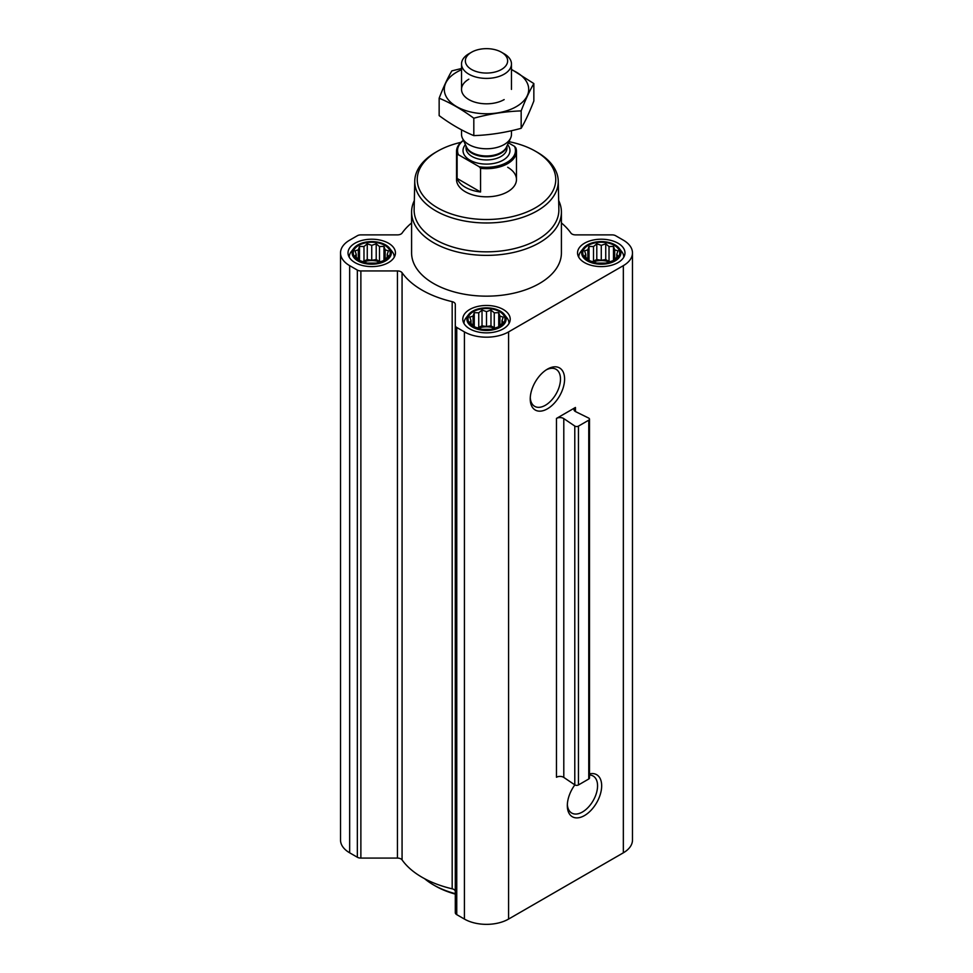 <?xml version="1.0" encoding="UTF-8"?>
<svg xmlns="http://www.w3.org/2000/svg" width="973" height="973" viewBox="0 0 973 973"><rect width="100%" height="100%" fill="white"/><g stroke="black" fill="none" stroke-linecap="round" stroke-linejoin="round"><path stroke-width="1.46" d="M546.352 369.813A21.394 12.345 -60 0 1 556.057 369.29A21.394 12.345 -60 0 1 559.329 386.427A21.394 12.345 -60 0 1 545.366 405.279A21.394 12.345 -60 0 1 534.663 406.337A21.394 12.345 -60 0 1 530.273 397.665M411.591 222.939A91.134 52.615 0 0 0 402.068 233.094A4.999 2.883 0 0 1 397.446 234.882L360.874 234.882A4.999 2.883 0 0 0 357.346 235.734L349.66 240.161A31.209 18.025 0 0 0 340.526 252.907A31.209 18.025 0 0 0 349.66 265.653L357.346 270.08A4.999 2.883 0 0 0 360.874 270.932L397.446 270.932A4.999 2.883 0 0 1 402.068 272.72A91.134 52.615 0 0 0 452.177 301.654A4.999 2.883 0 0 1 455.291 304.318L455.291 912.601A4.999 2.883 0 0 0 456.751 914.644L464.425 919.071A31.209 18.025 0 0 0 508.575 919.071L623.34 852.81A31.209 18.025 0 0 0 632.474 840.076L632.474 252.907A31.209 18.025 0 0 0 623.34 240.161L615.654 235.734A4.999 2.883 0 0 0 612.126 234.882L575.554 234.882A4.999 2.883 0 0 1 570.932 233.094A91.134 52.615 0 0 0 561.409 222.939M455.291 891.487A4.999 2.883 0 0 0 452.177 888.811A91.134 52.615 0 0 1 402.068 859.889A4.999 2.883 0 0 0 397.446 858.089L360.874 858.089A4.999 2.883 0 0 1 357.346 857.249L349.66 852.81A31.209 18.025 0 0 1 340.526 840.076L340.526 252.907M388.446 256.045L383.97 260.521L379.494 262.065L376.21 263.111L367.259 263.111L359.499 260.521L355.023 256.045L356.227 254.306L355.023 250.876L358.307 249.83L359.499 246.4L363.975 246.546L367.259 243.809L371.735 245.354L376.21 243.809L379.494 246.546L383.97 246.4L385.162 249.83L388.446 250.876L387.242 254.306L388.446 256.045M384.797 245.366A18.475 10.667 180 0 1 376.515 263.209A18.475 10.667 180 0 1 353.892 250.146A18.475 10.667 180 0 1 384.797 245.366M617.977 256.045L613.501 260.521L609.025 262.065L605.741 263.111L596.79 263.111L589.03 260.521L584.554 256.045L585.758 254.306L584.554 250.876L587.838 249.83L589.03 246.4L593.506 246.546L596.79 243.809L601.265 245.354L605.741 243.809L609.025 246.546L613.501 246.4L614.693 249.83L617.977 250.876L616.773 254.306L617.977 256.045M614.328 245.366A18.475 10.667 180 0 1 606.045 263.209A18.475 10.667 180 0 1 583.423 250.146A18.475 10.667 180 0 1 614.328 245.366M503.211 322.306L498.735 326.782L494.26 328.315L490.976 329.373L482.024 329.373L474.265 326.782L469.789 322.306L470.993 320.567L469.789 317.137L473.073 316.091L474.265 312.661L478.74 312.807L482.024 310.071L486.5 311.615L490.976 310.071L494.26 312.807L498.735 312.661L499.927 316.091L503.211 317.137L502.007 320.567L503.211 322.306M499.563 311.628A18.475 10.667 180 0 1 491.28 329.47A18.475 10.667 180 0 1 468.658 316.407A18.475 10.667 180 0 1 499.563 311.628M589.492 419.144A2.493 1.447 0 0 1 588.762 420.166L578.461 426.113A2.493 1.447 0 0 1 574.788 426.04L563.793 418.597A4.999 2.883 0 0 0 556.459 418.426L556.459 777.257A4.999 2.883 0 0 1 563.793 777.415L574.788 784.858A2.493 1.447 0 0 0 578.461 784.943L588.762 778.996A2.493 1.447 0 0 0 589.492 777.974L589.492 419.144A2.493 1.447 0 0 0 588.616 418.049L575.736 411.701A4.999 2.883 0 0 1 573.985 409.511A4.999 2.883 0 0 1 575.444 407.468L556.459 418.426M618.037 243.226A23.717 13.695 180 0 1 624.982 252.907A23.717 13.695 180 0 1 601.265 266.602A23.717 13.695 180 0 1 577.548 252.907A23.717 13.695 180 0 1 592.192 240.258A23.717 13.695 180 0 1 618.037 243.226M388.507 243.226A23.717 13.695 180 0 1 395.452 252.907A23.717 13.695 180 0 1 371.735 266.602A23.717 13.695 180 0 1 348.018 252.907A23.717 13.695 180 0 1 362.661 240.258A23.717 13.695 180 0 1 388.507 243.226M503.272 309.487A23.717 13.695 180 0 1 510.217 319.168A23.717 13.695 180 0 1 486.5 332.863A23.717 13.695 180 0 1 462.783 319.168A23.717 13.695 180 0 1 477.427 306.507A23.717 13.695 180 0 1 503.272 309.487M558.672 200.547A74.909 43.25 180 0 1 561.409 212.126L561.409 252.907A74.909 43.25 180 0 1 486.5 296.157A74.909 43.25 180 0 1 411.591 252.907L411.591 212.126A74.909 43.25 180 0 1 414.328 200.547M455.291 325.432A4.999 2.883 0 0 0 456.751 327.475L464.425 331.902A31.209 18.025 0 0 0 508.575 331.902L623.34 265.653A31.209 18.025 0 0 0 632.474 252.907M589.492 773.863A24.289 14.023 -60 0 1 601.484 788.835A24.289 14.023 -60 0 1 584.493 815.556A24.289 14.023 -60 0 1 567.32 805.644A24.289 14.023 -60 0 1 574.848 784.895M547.41 408.83A24.289 14.023 -60 0 1 530.236 398.906A24.289 14.023 -60 0 1 547.41 369.156A24.289 14.023 -60 0 1 564.595 379.081A24.289 14.023 -60 0 1 547.41 408.83M508.964 141.681A69.265 39.99 180 0 1 535.478 151.241L535.478 151.241A69.265 39.99 180 0 1 535.478 207.784A69.265 39.99 180 0 1 437.522 207.784A69.265 39.99 180 0 1 437.522 151.241A69.265 39.99 180 0 1 460.947 142.35M507.687 167.283A29.968 17.295 180 0 1 516.468 179.506A29.968 17.295 180 0 1 486.5 196.814A29.968 17.295 180 0 1 456.532 179.506L456.532 151.374A29.968 17.295 180 0 1 463.416 140.343M537.242 152.25L535.478 151.241L537.242 152.25A71.759 41.425 180 0 1 558.247 181.039A71.759 41.425 180 0 1 486.5 222.975A71.759 41.425 180 0 1 414.753 181.039A71.759 41.425 180 0 1 435.758 152.25L437.522 151.241M558.247 181.039L558.867 209.536A72.367 41.778 180 0 1 486.5 251.837A72.367 41.778 180 0 1 414.133 209.536L414.753 181.039M561.409 212.126A74.909 43.25 180 0 1 486.5 255.376A74.909 43.25 180 0 1 411.591 212.126M500.353 311.165A19.594 11.311 180 0 1 504.379 314.547A19.594 11.311 180 0 1 486.5 330.479A19.594 11.311 180 0 1 468.621 314.547A19.594 11.311 180 0 1 500.353 311.165M504.379 314.547L507.018 317.952A22.476 12.977 180 0 1 508.976 323.243A22.476 12.977 180 0 1 508.964 323.559M464.036 323.559A22.476 12.977 180 0 1 464.024 323.243A22.476 12.977 180 0 1 465.982 317.952L468.621 314.547M615.118 244.904A19.594 11.311 180 0 1 619.144 248.285A19.594 11.311 180 0 1 601.265 264.218A19.594 11.311 180 0 1 583.386 248.285A19.594 11.311 180 0 1 615.118 244.904M619.144 248.285L621.783 251.691A22.476 12.977 180 0 1 623.742 256.981A22.476 12.977 180 0 1 623.729 257.298L623.742 256.981M578.789 256.981L578.789 257.286A22.476 12.977 180 0 1 578.789 256.981A22.476 12.977 180 0 1 580.747 251.691L583.386 248.285M385.588 244.904A19.594 11.311 180 0 1 389.614 248.285A19.594 11.311 180 0 1 371.735 264.218A19.594 11.311 180 0 1 353.856 248.285A19.594 11.311 180 0 1 385.588 244.904M389.614 248.285L392.253 251.691A22.476 12.977 180 0 1 394.211 256.981A22.476 12.977 180 0 1 394.199 257.298L394.211 256.981M349.258 256.981L349.258 257.286A22.476 12.977 180 0 1 349.258 256.981A22.476 12.977 180 0 1 351.217 251.691L353.856 248.285M498.735 312.661L498.735 326.782M499.927 316.091L499.927 325.043M494.26 312.807L494.26 327.719L490.976 325.833L486.5 326.527L482.024 325.833L477.427 327.925M495.573 327.925L494.26 327.719M490.976 310.071L490.976 325.833M486.5 311.615L486.5 326.527M482.024 310.071L482.024 325.833M478.74 312.807L478.74 327.719M474.265 312.661L474.265 326.782M473.073 316.091L473.073 325.043M470.993 320.567L470.993 323.364M502.007 320.567L502.007 323.364M494.637 328.205A14.984 8.648 0 0 0 478.363 328.205M613.501 246.4L613.501 260.521M614.693 249.83L614.693 258.782M609.025 246.546L609.025 261.457L605.741 259.572L601.265 260.265L596.79 259.572L592.192 261.664M610.339 261.664L609.025 261.457M605.741 243.809L605.741 259.572M601.265 245.354L601.265 260.265M596.79 243.809L596.79 259.572M593.506 246.546L593.506 261.457M589.03 246.4L589.03 260.521M587.838 249.83L587.838 258.782M585.758 254.306L585.758 257.103M616.773 254.306L616.773 257.103M609.402 261.956A14.984 8.648 0 0 0 593.129 261.956M383.97 246.4L383.97 260.521M385.162 249.83L385.162 258.782M379.494 246.546L379.494 261.457L376.21 259.572L371.735 260.265L367.259 259.572L362.661 261.664M380.808 261.664L379.494 261.457M376.21 243.809L376.21 259.572M371.735 245.354L371.735 260.265M367.259 243.809L367.259 259.572M363.975 246.546L363.975 261.457M359.499 246.4L359.499 260.521M358.307 249.83L358.307 258.782M356.227 254.306L356.227 257.103M387.242 254.306L387.242 257.103M379.871 261.956A14.984 8.648 0 0 0 363.598 261.956M455.291 893.652A74.909 43.25 180 0 1 433.532 884.919A74.909 43.25 180 0 1 424.581 878.68M455.291 894.102A72.416 41.803 180 0 1 435.296 885.941L433.532 884.919M589.492 775.019A21.394 12.345 -60 0 1 593.129 776.016A21.394 12.345 -60 0 1 596.413 793.153A21.394 12.345 -60 0 1 582.438 812.005A21.394 12.345 -60 0 1 571.747 813.063A21.394 12.345 -60 0 1 567.344 804.403M508.429 142.836L514.535 146.364A28.959 16.723 180 0 1 479.227 166.748L458.465 154.756A28.959 16.723 180 0 1 463.464 140.428M458.465 154.756L457.128 154.804A29.968 17.295 180 0 1 456.532 151.374M514.535 146.364L515.872 147.945A29.968 17.295 180 0 1 516.468 151.374A29.968 17.295 180 0 1 480.553 168.329L479.227 166.748M480.553 168.329L480.553 191.985L457.128 178.46A29.968 17.295 0 0 0 480.553 191.985M457.128 154.804L457.128 178.46M504.16 53.783L501.448 52.226A21.138 12.199 180 0 1 501.448 69.484A21.138 12.199 180 0 1 471.552 69.484A21.138 12.199 180 0 1 471.552 52.226A21.138 12.199 180 0 1 501.448 52.226L504.16 53.783A24.97 14.413 180 0 1 511.47 63.987A24.97 14.413 180 0 1 486.5 78.399A24.97 14.413 180 0 1 461.53 63.987A24.97 14.413 180 0 1 468.84 53.783L471.552 52.226M511.47 130.71L511.47 134.359A24.97 14.413 180 0 1 510.63 138.069A24.97 14.413 180 0 1 486.5 148.772A24.97 14.413 180 0 1 462.37 138.069A24.97 14.413 180 0 1 461.53 134.359L461.53 129.847M533.849 83.569L533.849 100.973C529.616 111.968 525.384 121.09 521.163 128.302C505.376 132.632 489.601 135.077 473.815 135.624C462.406 130.929 450.852 124.264 439.151 115.617L439.151 98.212C450.56 102.907 462.114 109.584 473.815 118.22C489.601 113.89 505.376 111.445 521.163 110.898C525.384 99.891 529.616 90.781 533.849 83.569L511.47 69.351M462.637 68.219L451.837 70.883C447.616 78.095 443.384 87.205 439.151 98.212M473.815 135.624L473.815 118.22M521.163 128.302L521.163 110.898M468.84 79.202A24.97 14.413 0 0 0 468.84 99.587A24.97 14.413 0 0 0 504.16 99.587M461.53 69.752A42.204 24.361 0 0 0 456.665 72.172A42.204 24.361 0 0 0 458.21 107.48A42.204 24.361 0 0 0 519.205 104.792A42.204 24.361 0 0 0 511.47 69.752M563.793 418.597L563.793 777.415M574.788 426.04L574.788 784.858M578.461 426.113L578.461 784.943M588.762 420.166L588.762 778.996M575.444 407.468L575.444 411.543M349.66 265.653L349.66 852.81M357.346 270.08L357.346 857.249M360.874 270.932L360.874 858.089M397.446 270.932L397.446 858.089M402.068 272.72L402.068 859.889M452.177 301.654L452.177 888.811M456.751 327.475L456.751 914.644M464.425 331.902L464.425 919.071M508.575 331.902L508.575 919.071M623.34 265.653L623.34 852.81M507.602 144.624A23.474 13.549 180 0 1 486.5 164.109A23.474 13.549 180 0 1 465.398 144.624M510.63 138.069L506.459 147.105A20.652 11.931 180 0 1 486.5 155.96A20.652 11.931 180 0 1 466.541 147.105L462.37 138.069M506.824 146.327A20.469 11.822 180 0 1 486.5 156.702A20.469 11.822 180 0 1 466.176 146.327M506.969 145.986L506.969 148.115A20.469 11.822 180 0 1 486.5 159.937A20.469 11.822 180 0 1 466.031 148.115L466.031 145.986M516.468 151.374L516.468 179.506M461.53 63.987L461.53 89.394M511.47 63.987L511.47 89.394"/></g></svg>
